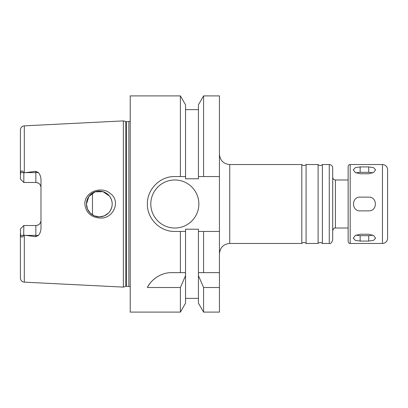 <?xml version="1.0" encoding="UTF-8"?>
<svg xmlns="http://www.w3.org/2000/svg" width="408" height="408" viewBox="0 0 408 408"><rect width="100%" height="100%" fill="white"/><g stroke="black" fill="none" stroke-linecap="round" stroke-linejoin="round"><path stroke-width="0.61" d="M360.147 166.913L368.725 166.913L373.58 167.652L375.59 169.82L373.58 172.507L368.725 173.772L360.147 173.772L355.291 172.507L353.282 169.82L355.291 167.652L360.147 166.913L360.147 172.334A6.865 3.432 0 0 0 356.179 172.966M372.693 172.966A6.865 3.432 0 0 0 368.725 172.334L360.147 172.334M360.147 234.228L368.725 234.228L373.58 235.493L375.59 238.18L373.58 240.348L368.725 241.087L360.147 241.087L355.291 240.348L353.282 238.18L355.291 235.493L360.147 234.228M356.179 235.034A6.865 3.432 180 0 0 360.147 235.666L368.725 235.666A6.865 3.432 180 0 0 372.693 235.034M360.147 197.135L368.725 197.135C377.579 196.717 377.579 211.283 368.725 210.865L360.147 210.865C351.293 211.283 351.293 196.717 360.147 197.135M301.808 164.536L301.808 243.464C303.256 242.107 304.689 242.107 306.092 243.464L306.092 164.536C304.664 165.893 303.236 165.893 301.808 164.536L229.74 164.536C223.487 163.924 220.055 160.492 219.443 154.239M306.092 164.536L318.113 164.536L318.113 243.464L306.092 243.464M318.113 164.536C319.541 165.893 320.969 165.893 322.397 164.536L322.397 243.464L321.285 242.638C319.092 242.607 318.031 242.882 318.113 243.464M322.397 164.536L329.261 164.536C331.342 164.74 332.489 165.883 332.693 167.969L332.693 240.031C331.653 242.857 330.511 244.004 329.261 243.464L329.261 164.536M348.136 179.979L335.437 179.979C333.77 179.816 332.857 178.898 332.693 177.23M382.454 164.536L350.192 164.536C348.942 164.659 348.259 165.342 348.136 166.591L348.136 241.409C348.723 243.035 349.406 243.719 350.192 243.464L382.454 243.464C385.58 243.158 387.294 241.444 387.6 238.318L387.6 169.682C387.294 166.556 385.58 164.842 382.454 164.536L382.454 243.464M219.443 231.453L198.426 231.453L198.426 229.22L185.553 229.22L185.553 231.453L174.828 231.453C160.12 231.79 147.043 218.714 147.375 204C147.043 189.286 160.12 176.21 174.828 176.547L185.553 176.547L185.553 178.781L198.426 178.781L198.426 104.831L203.582 95.9L219.443 95.9L219.443 312.1L203.582 312.1L203.582 287.518L198.426 275.584L198.426 303.17L203.582 312.1M99.975 218.015C91.004 217.347 85.95 212.675 84.808 204C84.604 191.551 101.832 185.599 110.548 193.693C121.39 201.705 112.766 219.269 99.975 218.015M86.46 204A12.867 12.867 0 0 0 105.764 215.144A12.867 12.867 0 0 0 105.764 192.856A12.867 12.867 0 0 0 86.46 204L87.445 208.932L90.229 213.098L94.401 215.888L99.333 216.867L104.259 215.888L108.431 213.098L109.502 211.885C113.077 206.626 113.077 201.368 109.502 196.115L103.03 191.678L95.192 191.816L88.893 196.477L86.46 204M20.4 228.949L23.832 225.517L23.144 226.205L23.832 225.517L23.684 235.401C22.425 237.696 21.389 237.696 20.579 235.401L20.4 228.949L23.832 225.517L35.843 225.517A5.146 5.146 0 0 0 40.989 220.371C40.734 223.451 39.015 225.165 35.843 225.517L35.843 235.401L38.454 235.401C39.913 233.759 40.754 231.458 40.989 228.495L40.989 179.505C40.775 176.598 39.928 174.298 38.454 172.599L35.843 171.319L35.843 182.483C39.015 182.835 40.734 184.549 40.989 187.629A5.146 5.146 0 0 0 35.843 182.483L23.832 182.483L20.4 179.051L20.579 172.599C21.389 170.304 22.425 170.304 23.684 172.599L23.832 172.859L35.843 171.319M130.218 121.115L128.846 121.635L126.378 121.635L123.354 120.901L24.312 125.853C21.92 126.189 20.614 127.556 20.4 129.963L20.4 174.496M25.388 235.401L35.843 235.401L35.843 236.681L23.832 235.141M20.4 233.504L20.4 278.037C20.614 280.444 21.92 281.811 24.312 282.147L123.354 287.099L123.354 120.901M35.843 236.681L38.454 235.401M20.4 179.051L23.832 182.483L23.832 172.859M185.553 231.453L185.553 275.584L180.397 287.518L180.397 312.1L130.218 312.1L130.218 95.9L180.397 95.9L180.397 176.547M180.397 287.518L147.375 287.518C150.277 281.051 159.701 272.452 171.783 272.636L185.553 272.636M180.397 231.453L180.397 272.636M185.553 275.584L185.553 303.17L180.397 312.1M198.426 275.584L198.426 272.636L219.443 272.636M198.426 231.453L198.426 272.636M219.443 287.518L203.582 287.518M154.51 278.751A27.453 27.453 0 0 0 147.375 287.518M203.582 231.453L203.582 272.636M203.582 95.9L203.582 176.547L219.443 176.547M198.426 176.547L203.582 176.547M180.397 95.9L185.553 104.831L185.553 176.547M198.854 204A24.021 24.021 0 0 1 162.817 224.803A24.021 24.021 0 0 1 162.817 183.197A24.021 24.021 0 0 1 198.854 204M92.468 193.117L92.468 214.883M368.725 172.334L368.725 166.913M368.725 235.666L368.725 241.087M360.147 235.666L360.147 241.087M229.74 164.536L229.74 243.464C223.487 244.076 220.055 247.508 219.443 253.761M335.437 179.979L335.437 228.021C334.315 227.674 333.397 228.592 332.693 230.77M350.192 164.536L350.192 243.464M24.312 125.853L24.312 172.732M20.579 235.401L23.684 235.401M24.312 235.268L24.312 282.147M20.579 172.599L23.684 172.599M25.388 172.599L38.454 172.599M35.843 225.517A5.146 5.146 0 0 0 40.989 220.371M125.843 121.569L125.843 286.431L123.354 287.099M126.378 121.635L126.378 286.365L125.843 286.431M128.846 121.635L128.846 286.365L130.218 286.885M229.74 243.464L301.808 243.464M322.397 243.464L329.261 243.464M335.437 228.021L348.136 228.021M185.553 298.375L198.426 298.375M185.553 109.624L198.426 109.624M126.378 286.365L128.846 286.365"/></g></svg>
